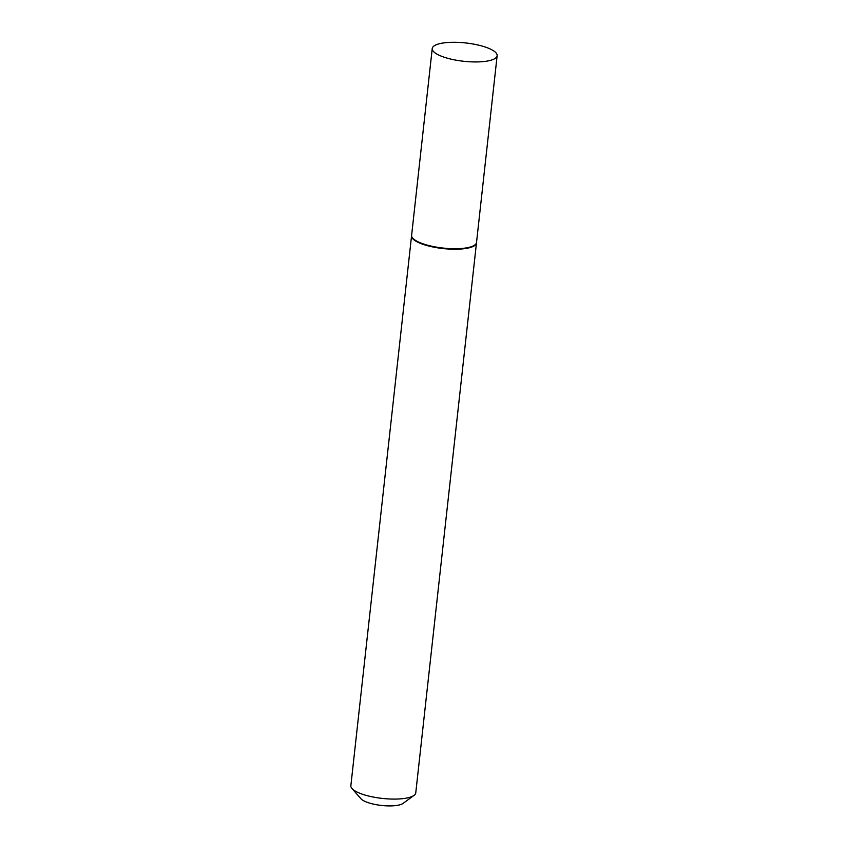 <?xml version="1.0" encoding="UTF-8"?>
<svg xmlns="http://www.w3.org/2000/svg" width="848" height="848" viewBox="0 0 848 848"><rect width="100%" height="100%" fill="white"/><g stroke="black" fill="none" stroke-linecap="round" stroke-linejoin="round"><path stroke-width="1.27" d="M434.812 52.703A32.648 9.222 -173.7 0 1 432.236 48.537A32.648 9.222 -173.7 0 1 458.715 42.4A32.648 9.222 -173.7 0 1 494.575 51.527A32.648 9.222 -173.7 0 1 497.14 55.703A32.648 9.222 -173.7 0 1 470.672 61.83A32.648 9.222 -173.7 0 1 434.812 52.703M497.14 55.703L476.523 242.475A32.648 9.222 -173.7 0 1 450.055 248.612A32.648 9.222 -173.7 0 1 414.184 239.486A32.648 9.222 -173.7 0 1 411.619 235.309L432.236 48.537M476.481 242.719A32.648 9.222 -173.7 0 1 476.47 242.973A32.648 9.222 -173.7 0 1 449.991 249.111A32.648 9.222 -173.7 0 1 414.131 239.984A32.648 9.222 -173.7 0 1 411.566 235.808A32.648 9.222 -173.7 0 1 411.609 235.564M476.47 242.973L415.764 792.838A32.648 9.222 -173.7 0 1 414.025 795.382A32.648 9.222 -173.7 0 1 384.473 798.636A32.648 9.222 -173.7 0 1 353.425 789.848A32.648 9.222 -173.7 0 1 351.994 788.534A32.648 9.222 -173.7 0 1 350.86 785.672L411.566 235.808M414.025 795.382L403.097 803.385A22.196 6.265 -173.7 0 1 382.999 805.6A22.196 6.265 -173.7 0 1 361.895 799.622A22.196 6.265 -173.7 0 1 360.919 798.731L351.994 788.534"/></g></svg>
